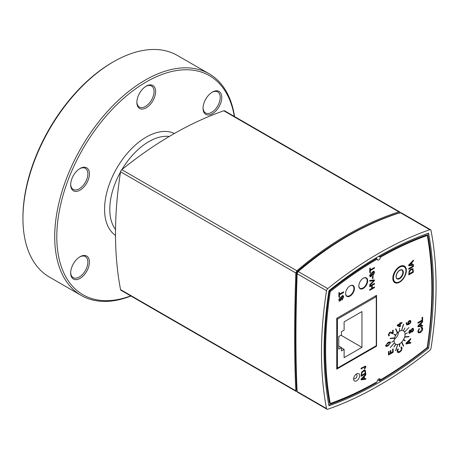 <?xml version="1.0" encoding="UTF-8"?>
<svg xmlns="http://www.w3.org/2000/svg" width="459" height="459" viewBox="0 0 459 459"><rect width="100%" height="100%" fill="white"/><g stroke="black" fill="none" stroke-linecap="round" stroke-linejoin="round"><path stroke-width="0.69" d="M297.128 391.298L296.13 391.401L295.825 390.798C294.242 358.416 294.242 319.148 295.825 272.996L296.858 270.764C313.824 256.386 330.549 244.469 347.044 235.008C363.539 225.426 380.815 217.709 398.882 211.863L399.743 211.938L400.271 212.603M399.743 211.938L224.6 110.814A2.209 1.274 120 0 0 223.803 110.785A368.216 212.592 120 0 0 121.784 169.681A2.209 1.274 120 0 0 120.556 171.809A368.216 212.592 120 0 0 120.556 289.612A2.209 1.274 120 0 0 120.987 290.283L296.13 391.401M398.527 331.932A6.26 3.615 -60 0 1 394.235 339.373M338.776 336.516L341.444 334.978L341.444 331.668L344.112 330.13L344.112 321.862L361.95 311.563L361.95 347.343L344.112 357.636L344.112 349.368L341.444 350.911L341.444 347.601L338.776 349.144L338.776 336.516M341.444 347.601L338.776 346.063M344.112 349.368L341.444 347.83M361.95 347.343L340.991 335.236M337.474 319.08L376.271 296.68L376.271 345.684L337.474 368.084L337.474 319.08L336.717 318.644M375.255 296.095L376.271 296.68M336.717 367.648L337.474 368.084M428.586 348.232A364.532 210.463 -60 0 1 328.954 405.756A364.532 210.463 -60 0 1 328.954 290.708A364.532 210.463 -60 0 1 428.586 233.183A364.532 210.463 -60 0 1 428.586 348.232L427.536 347.629M326.533 290.725A2.209 1.274 -60 0 1 327.76 288.602A368.216 212.592 -60 0 1 429.779 229.701A2.209 1.274 -60 0 1 430.576 229.735A2.209 1.274 -60 0 1 431.007 230.412A368.216 212.592 -60 0 1 431.007 348.215A2.209 1.274 -60 0 1 429.779 350.337A368.216 212.592 -60 0 1 327.76 409.239A2.209 1.274 -60 0 1 326.963 409.204A2.209 1.274 -60 0 1 326.533 408.527A368.216 212.592 -60 0 1 326.533 290.725L297.139 273.759C295.539 319.894 295.539 359.162 297.139 391.561L297.443 392.164L326.963 409.204M399.554 213.315L398.848 212.907C381.538 218.421 364.314 226.115 347.176 235.989C330.09 245.869 313.411 257.746 297.134 271.63L296.612 272.744C295.034 318.758 295.034 357.905 296.612 390.196L297.134 390.494M430.576 229.735L401.063 212.695L400.196 212.626C363.821 224.543 332.362 242.702 298.178 271.527L297.139 273.759M376.558 346.155L336.717 369.151L336.717 318.339L376.558 295.344L376.558 346.155L376.007 345.839M365.955 278.091A6.26 3.615 120 0 0 365.662 277.655M359.54 288.258A6.26 3.615 120 0 0 360.063 288.292A5.892 3.402 120 0 0 365.938 284.884A5.892 3.402 120 0 0 365.938 278.079A5.892 3.402 120 0 0 363.121 278.297M367.676 280.776A6.26 3.615 -60 0 1 364.945 287.076A6.26 3.615 -60 0 1 360.12 288.751A6.26 3.615 -60 0 1 360.12 281.522A6.26 3.615 -60 0 1 366.38 277.913A6.26 3.615 -60 0 1 367.676 280.776M345.598 293.37A5.892 3.402 120 0 0 345.661 294.041A5.892 3.402 120 0 0 346.82 295.917A5.892 3.402 120 0 0 352.707 292.521A5.892 3.402 120 0 0 352.707 285.716A6.26 3.615 120 0 0 352.437 285.291M346.31 295.894A6.26 3.615 120 0 0 346.832 295.929M354.451 288.413A6.26 3.615 -60 0 1 351.72 294.712A6.26 3.615 -60 0 1 346.895 296.388A6.26 3.615 -60 0 1 346.895 289.159A6.26 3.615 -60 0 1 353.155 285.55A6.26 3.615 -60 0 1 354.451 288.413M379.553 255.881L379.553 256.782A2.209 1.274 -60 0 1 379.547 256.833L380.333 257.281A2.209 1.274 -60 0 1 379.346 259.478A2.209 1.274 -60 0 1 377.665 260.052A2.209 1.274 -60 0 1 377.206 259.088L376.426 258.635A2.209 1.274 -60 0 1 376.426 258.589L376.426 257.7M377.206 259.088A362.363 209.212 120 0 0 330.239 291.597A362.363 209.212 120 0 0 330.262 403.49A362.363 209.212 120 0 0 377.206 381.727L377.206 381.704A2.209 1.274 -60 0 1 378.17 379.478A2.209 1.274 -60 0 1 379.874 378.887A2.209 1.274 -60 0 1 380.333 379.903L380.333 379.926A362.363 209.212 120 0 0 427.191 347.543A362.363 209.212 120 0 0 427.26 235.484A362.363 209.212 120 0 0 380.333 257.281M359.632 375.617A4.234 2.444 120 0 0 356.637 373.884A4.234 2.444 120 0 0 353.642 379.071A4.234 2.444 120 0 0 356.637 380.804A4.234 2.444 120 0 0 359.632 375.617M406.37 270.466A9.576 5.525 -60 0 1 402.187 280.099A9.576 5.525 -60 0 1 394.809 282.664A9.576 5.525 -60 0 1 394.809 271.608A9.576 5.525 -60 0 1 404.385 266.082A9.576 5.525 -60 0 1 406.37 270.466M401.843 330.457A7.734 4.464 -60 0 1 403.467 330.813A7.734 4.464 -60 0 1 405.067 334.353A7.734 4.464 -60 0 1 401.694 342.133A7.734 4.464 -60 0 1 395.733 344.204A7.734 4.464 -60 0 1 394.614 342.976M394.499 342.73L390.265 347.52L394.499 342.73A7.734 4.464 -60 0 1 394.132 340.842M391.814 342.184L394.132 340.515A7.734 4.464 -60 0 1 394.493 338.197M394.597 337.841L390.265 338.272L390.167 338.604L390.293 338.283L394.597 337.841A7.734 4.464 -60 0 1 395.641 335.437M395.824 335.116A7.734 4.464 -60 0 1 397.385 333.01L395.618 329.063L395.859 328.81L397.655 332.769L397.414 333.027M397.637 332.746A7.734 4.464 -60 0 1 399.468 331.272L399.496 328.581M399.755 331.105A7.734 4.464 -60 0 1 401.573 330.48L403.633 324.438L401.596 330.497M376.426 258.635A362.363 209.212 120 0 0 329.459 291.144L330.239 291.597M376.426 382.175L376.426 382.783A364.205 210.274 -60 0 1 328.776 404.815M329.459 291.144A362.363 209.212 120 0 0 329.482 403.036L330.262 403.49M380.333 379.926L379.553 379.473L379.553 380.976L377.791 379.96M427.26 235.484L426.474 235.031A362.363 209.212 120 0 0 379.547 256.833M427.662 233.511A364.205 210.274 -60 0 1 427.518 347.733A364.205 210.274 -60 0 1 379.553 380.976M355.891 374.424A2.393 1.383 -60 0 1 356.534 374.521A2.393 1.383 -60 0 1 357.027 375.617A2.393 1.383 -60 0 1 355.983 378.027A2.393 1.383 -60 0 1 354.141 378.664A2.393 1.383 -60 0 1 353.74 378.159M417.931 323.251L417.931 322.534L422.068 320.147L422.068 317.479L422.619 317.163L422.619 320.543L417.931 323.251L417.931 322.534M417.908 322.516L422.068 320.147M422.039 320.13L422.068 317.479M422.039 317.467L422.619 317.163M408.602 323.819L410.134 322.557L410.191 321.208L410.426 321.748L410.162 322.574L408.63 323.83L408.533 322.229L409.348 321.392L410.203 321.214M406.823 325.029L406.135 322.981L406.737 322.631L406.961 324.255L408.149 324.077L407.821 323.142L408.103 321.931L409.296 320.652L410.472 320.48L410.943 321.455L410.518 322.889L408.785 324.49L406.588 324.932M406.961 324.255L408.177 324.094L407.85 323.153L408.126 321.948L409.325 320.669L410.507 320.502M406.8 325.012L406.135 322.981M406.106 322.964L406.737 322.631M410.558 331.57L410.851 330.635L409.898 332.494L410.581 331.582M410.851 330.635L409.939 330.652L409.199 332L409.898 332.494L409.422 332.563M409.411 332.551L409.898 332.494M411.161 331.243L412.165 331.283L413.14 329.682L412.916 329.092L413.169 329.694L412.188 331.3L411.184 331.26L411.476 330.296L412.285 329.195L412.928 329.097M413.232 330.968L412.234 332.006L411.029 331.788L409.973 333.182L409.147 333.268L408.739 332.264L409.927 329.946L411.034 330.136L412.222 328.489L413.192 328.386L413.634 329.436L413.232 330.968M411.012 331.794L411.316 332.098L411.029 331.788M409.124 333.251L408.711 332.247L409.904 329.935L411.006 330.119M413.163 328.369L412.199 328.472L411.052 330.124M386.128 345.294L386.621 345.805L389.479 344.147L389.966 343.074L389.473 342.552M386.621 345.805L386.151 345.306L386.656 344.204L389.496 342.569L389.989 343.091L389.507 344.164L388.073 345.191L386.644 345.822L386.151 345.306M389.496 342.569L389.989 343.091M385.985 346.493L385.606 345.593L388.067 342.466L390.156 341.898L390.511 342.787L388.073 345.925L385.985 346.493L385.629 345.61L388.044 342.454L390.133 341.88M388.675 335.896L388.371 334.657L389.657 332.299L390.598 332.041L392.64 333.045L392.64 330.382L393.179 330.073L393.179 333.406L392.514 333.791L391.389 333.136L389.72 333.033L388.939 334.41L389.347 335.512L388.675 335.896L388.394 334.674L389.685 332.316L390.62 332.052L391.808 332.523M391.854 333.383L391.389 333.136M392.491 333.779L391.361 333.119M391.395 332.299L391.797 332.511M392.611 333.027L392.64 330.382M392.611 330.371L393.179 330.073M411.505 264.734L409.233 265.153L411.505 262.892L411.505 264.734L411.476 262.921M409.204 265.136L411.476 264.717M408.739 265.807L408.739 265.032L413.421 260.115L413.421 260.93L412.004 262.376L412.004 264.648L413.421 264.424L413.421 265.182L408.739 265.807L408.739 265.032M408.711 265.015L413.421 260.115M412.004 264.625L413.421 264.424M408.739 269.272L408.739 268.555L413.421 265.847L413.421 266.564L408.739 269.272L408.739 268.555M408.711 268.538L413.421 265.847M365.221 373.219L361.646 375.284L361.738 373.167L363.396 371.251L364.899 370.935L365.221 373.219L364.871 370.912M361.646 375.255L365.198 373.201M361.09 376.323L361.491 372.467L363.408 370.511L365.272 370.178L365.777 373.615L361.09 376.323L361.491 372.467M361.468 372.45L363.385 370.493L365.261 370.172M399.468 328.564L399.755 328.432M403.398 330.773L405.056 327.904M403.581 339.597L405.24 340.555L405.056 340.871L403.398 339.918L403.559 339.58L403.398 339.918M395.664 335.449L394.011 334.496L394.195 334.175L395.853 335.133L395.664 335.449M394.195 334.175L394.011 334.496M407.437 332.861L405.09 334.215M405.067 334.204L405.09 334.519M399.755 343.762L399.755 346.47L399.496 343.911M399.468 343.9L399.496 346.62M395.853 344.273L394.011 347.038L395.853 344.273M395.664 344.17L394.011 347.038M408.958 336.763L404.626 337.193L404.723 336.854L409.055 336.43L408.958 336.763M409.055 336.43L404.7 336.843L404.626 337.193M394.625 337.858L394.522 338.191L390.196 338.622M403.633 345.988L403.392 346.241L401.596 342.276L401.837 342.024L403.633 345.988M401.837 342.024L401.573 342.259L403.392 346.241M395.595 329.046L397.385 333.01M403.363 324.444L401.573 330.48M408.958 327.508L404.626 332.081M395.859 350.59L397.655 344.554L395.859 350.59M397.655 344.554L395.618 350.613M394.522 342.747L390.293 347.538M363.855 378.801L362.478 378.996L363.855 378.801L363.855 376.959L361.583 379.22L362.478 378.996L361.554 379.209M363.826 378.784L363.826 376.988M361.09 379.88L361.09 379.1L365.777 374.183L365.777 375.003L364.36 376.449L364.36 378.715L365.777 378.491L365.777 379.249L361.09 379.88L361.09 379.1M361.067 379.088L365.777 374.183M364.36 378.698L365.777 378.491M364.371 368.68L365.301 367.338L365.112 366.867L365.301 367.338L364.314 367.102L361.09 368.961L361.09 368.244L365.507 366.104L365.857 367.016L364.446 369.283L364.348 368.663L365.278 367.326M361.09 368.244L361.09 368.961M361.067 368.233L365.484 366.093M364.348 368.663L364.446 369.283M369.765 290.335L369.765 289.618L371.692 288.504L371.692 285.699L369.765 286.812L369.765 286.095L374.452 283.387L374.452 284.104L372.243 285.378L372.243 288.183L374.452 286.909L374.452 287.627L369.765 290.335L369.765 289.618M369.736 289.6L371.692 288.504M371.664 288.487L371.664 285.716M369.765 286.095L369.765 286.812M369.736 286.077L374.452 283.387M372.243 288.154L374.452 286.909M369.765 285.452L369.765 284.678L373.93 280.575L369.765 281.229L369.765 280.501L374.452 279.915L374.452 280.656L369.765 285.452L369.765 284.678M369.736 284.66L373.907 280.564M369.765 280.501L369.765 281.229M369.736 280.483L374.452 279.915M372.467 278.642L372.467 276.599L373.041 276.266L373.041 278.309L372.438 278.63L372.467 276.599M372.438 276.582L373.041 276.266M372.892 275.102L373.976 272.875L373.178 271.992L371.991 275.325L370.975 276.685L370.132 276.766L369.684 275.52L371.084 272.675L370.229 275.176L370.935 276.02L371.985 272.916L373.127 271.332L374.045 271.252L374.527 272.526L372.943 275.75L372.869 275.084L373.947 272.858L373.156 271.975L373.666 271.946M370.12 276.76L369.656 275.503L371.084 272.675M370.499 276.054L371.348 275.566M370.488 276.043L370.906 276.002M371.325 275.555L371.956 272.898L373.098 271.321L374.045 271.252M372.869 275.084L372.943 275.75M370.315 270.598L370.315 272.382L369.765 272.703L369.765 268.412L370.315 268.09L370.315 269.881L374.452 267.494L374.452 268.211L370.315 270.598M369.765 268.412L369.765 272.703M369.736 268.395L370.315 268.09M370.315 269.852L374.452 267.494M342.007 299.44L343.091 297.22L342.294 296.33L341.112 299.67L340.09 301.024L339.247 301.11L338.799 299.859L340.199 297.013L339.344 299.515L340.05 300.358L341.1 297.254L342.242 295.676L343.16 295.59L343.648 296.864L342.058 300.088L341.984 299.429L343.068 297.202L342.271 296.319M342.781 296.284L342.294 296.33M339.247 301.11L338.771 299.847L340.199 297.013M340.021 300.347L340.463 299.911M340.44 299.893L341.071 297.237L342.213 295.659L343.131 295.573M341.984 299.429L342.058 300.088M339.436 294.942L339.436 296.721L338.88 297.042L338.88 292.75L339.436 292.435L339.436 294.225L343.567 291.838L343.567 292.555L339.436 294.942M338.88 292.75L338.88 297.042M338.857 292.739L339.436 292.435M339.436 294.19L343.567 291.838M412.87 271.751L409.29 273.822L409.388 271.705L411.046 269.789L412.549 269.467L412.87 271.751L412.515 269.45M409.29 273.788L412.842 271.739M408.739 274.855L409.141 271.005L411.057 269.043L412.922 268.71L413.421 272.153L408.739 274.855L409.141 271.005M409.112 270.988L411.029 269.031L412.911 268.704M399.852 324.335L399.852 326.154L398.022 325.391L399.852 324.335M398.028 325.391L399.829 326.142L399.829 324.352M400.357 323.348L401.969 322.419L401.969 323.113L400.357 324.043L400.357 326.435L399.697 326.814L397.282 325.787L397.282 325.121L399.852 323.635L399.852 322.993L400.357 322.7L400.357 323.348M400.357 323.314L401.969 322.419M397.282 325.121L397.282 325.787M397.253 325.11L399.852 323.635M399.829 323.624L399.852 322.993M399.829 322.975L400.357 322.7M388.492 355.019L388.492 351.634L389.048 351.313L389.048 353.981L390.334 353.235L390.334 350.751L390.884 350.429L390.884 352.919L392.629 351.915L392.629 349.247L393.179 348.926L393.179 352.311L388.492 355.019L388.492 351.634M388.469 351.617L389.048 351.313M389.048 353.946L390.334 353.235M390.305 353.223L390.334 350.751M390.305 350.733L390.884 350.429M390.884 352.885L392.629 351.915M392.6 351.898L392.629 349.247M392.6 349.23L393.179 348.926M397.844 352.627L397.196 351.244L397.592 349.345L398.343 348.909L397.729 350.94L398.211 351.858L399.628 351.519L401.046 350.206L401.51 348.754L400.902 347.429L401.648 346.998L402.05 348.45L401.436 350.55L399.628 352.271L397.746 352.575M397.815 352.61L397.173 351.227L397.322 350.217M397.293 350.206L397.592 349.345M397.569 349.328L398.343 348.909M398.125 351.818L399.6 351.508L401.017 350.188L401.487 348.742L401.281 347.842M401.252 347.824L400.902 347.48M400.879 347.417L401.648 346.998M408.912 341.083L408.912 342.753L406.708 343.194L408.912 341.083M406.731 343.171L408.889 342.741L408.889 341.112M406.066 343.992L406.066 343.102L410.753 338.576L410.753 339.333L409.445 340.578L409.445 342.644L410.753 342.38L410.753 343.108L406.066 343.992L406.066 343.102M406.043 343.091L410.753 338.576M409.445 342.626L410.753 342.38M421.127 327.301L422.165 327.347L422.699 328.638C422.59 330.4 421.769 331.725 420.237 332.603L418.453 332.884L417.851 331.421L419.216 328.501L419.36 329.12L418.384 331.134L418.792 332.144L420.237 331.863L422.165 329.005L421.792 328.11L420.972 328.11L421.104 327.29L422.165 327.347M418.442 332.878L417.822 331.409L419.216 328.501M418.78 332.138L420.209 331.851L422.137 328.988L421.781 328.105M420.949 328.093L421.104 327.29M420.696 325.701L418.424 326.119L420.696 323.859L420.696 325.701L420.673 323.888M418.401 326.108L420.673 325.683M417.931 326.779L417.931 325.999L422.619 321.082L422.619 321.902L421.201 323.348L421.201 325.615L422.619 325.391L422.619 326.148L417.931 326.779L417.931 325.999M417.908 325.988L422.619 321.082M421.201 325.597L422.619 325.391M351.91 285.257L352.707 285.716A5.892 3.402 120 0 0 349.89 285.934M358.829 285.733A5.892 3.402 120 0 0 360.045 288.281L359.248 287.822M113.425 61.804L112.386 62.401A126.483 73.027 120 0 0 22.95 217.314L22.95 218.513A127.958 73.876 -60 0 1 113.425 61.804A127.958 73.876 -60 0 1 177.403 55.464L209.172 73.801A127.958 73.876 120 0 0 81.214 147.678A127.958 73.876 120 0 0 81.214 295.43A127.958 73.876 120 0 0 130.924 296.021M81.214 295.43L49.452 277.087A127.958 73.876 -60 0 1 22.95 218.513M234.538 116.552A127.958 73.876 120 0 0 209.172 73.801M130.695 295.889A126.483 73.027 -60 0 1 56.95 230.757A126.483 73.027 -60 0 1 141.028 85.122A126.483 73.027 -60 0 1 234.308 116.42M84.743 167.225A13.254 7.654 120 0 0 80.055 168.482A13.254 7.654 120 0 0 70.68 184.719A13.254 7.654 120 0 0 84.743 185.975A13.254 7.654 120 0 0 84.743 167.225M217.101 109.558A13.254 7.654 120 0 0 221.468 94.858A13.254 7.654 120 0 0 212.414 92.064A13.254 7.654 120 0 0 203.039 108.301A13.254 7.654 120 0 0 217.101 109.558M155.607 91.565A13.254 7.654 120 0 0 146.232 86.154A13.254 7.654 120 0 0 136.862 102.386A13.254 7.654 120 0 0 146.232 107.802A13.254 7.654 120 0 0 155.607 91.565M75.368 260.878A13.254 7.654 120 0 0 70.68 272.956A13.254 7.654 120 0 0 80.055 278.372A13.254 7.654 120 0 0 89.43 262.135A13.254 7.654 120 0 0 80.055 256.724A13.254 7.654 120 0 0 75.368 260.878M79.654 256.965A12.152 7.017 -60 0 1 85.351 256.57A12.152 7.017 -60 0 1 85.351 270.603A12.152 7.017 -60 0 1 73.199 277.62A12.152 7.017 -60 0 1 70.692 272.491M79.654 168.723A12.152 7.017 -60 0 1 83.567 167.782A12.152 7.017 -60 0 1 85.351 168.333A12.152 7.017 -60 0 1 85.351 182.361A12.152 7.017 -60 0 1 73.199 189.378A12.152 7.017 -60 0 1 70.692 184.254M145.836 86.395A12.152 7.017 -60 0 1 151.527 86.005A12.152 7.017 -60 0 1 154.046 91.565A12.152 7.017 -60 0 1 148.739 103.791A12.152 7.017 -60 0 1 139.375 107.05A12.152 7.017 -60 0 1 136.868 101.921M212.018 92.305A12.152 7.017 -60 0 1 217.709 91.915A12.152 7.017 -60 0 1 215.931 108.548A12.152 7.017 -60 0 1 205.557 112.96A12.152 7.017 -60 0 1 203.05 107.836M223.803 110.785L398.882 211.863M296.858 270.764L121.784 169.681M120.556 171.809L295.825 272.996M295.825 390.798L120.556 289.612M399.445 278.188A4.785 2.765 -60 0 1 397.052 278.429C396.358 279.015 394.866 274.878 398.946 270.867C400.936 269.835 401.9 269.594 401.837 270.139A4.785 2.765 -60 0 1 402.572 273.971A4.785 2.765 -60 0 1 399.445 278.188M399.703 278.642A5.152 2.978 120 0 0 402.859 270.506A5.152 2.978 120 0 0 396.547 274.149A5.152 2.978 120 0 0 399.703 278.642M399.703 281.648A8.836 5.101 -60 0 1 394.292 273.948A8.836 5.101 -60 0 1 405.113 267.7A8.836 5.101 -60 0 1 399.703 281.648M404.046 266.312A9.203 5.313 120 0 0 394.838 271.625A9.203 5.313 120 0 0 394.838 282.256C396.128 282.996 397.724 282.853 399.628 281.815C406.031 278.527 407.799 266.863 404.046 266.312L402.887 265.641M296.612 390.196L297.088 390.466M296.612 272.744L297.237 273.105M297.134 271.63L297.753 271.986M326.533 408.527L297.139 391.561M327.76 288.602L298.178 271.527M400.196 212.626L429.779 229.701M379.553 256.782L378.767 256.334M380.333 379.903L378.767 378.996M174.374 133.5A58.913 34.012 120 0 0 116.775 168.212A58.913 34.012 120 0 0 115.513 235.444M115.536 229.506A55.235 31.889 -60 0 1 120.528 172.005M121.939 169.56A55.235 31.889 -60 0 1 169.239 136.484M393.679 281.585L394.838 282.256M296.766 390.494L297.099 390.689M346.023 295.458L346.82 295.917M365.14 277.62L365.938 278.079"/></g></svg>
